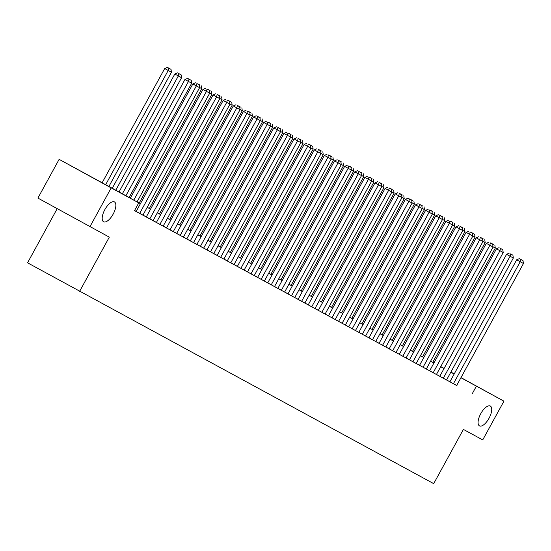 <?xml version="1.0" encoding="UTF-8"?>
<svg xmlns="http://www.w3.org/2000/svg" width="551" height="551" viewBox="0 0 551 551"><rect width="100%" height="100%" fill="white"/><g stroke="black" fill="none" stroke-linecap="round" stroke-linejoin="round"><path stroke-width="0.83" d="M480.748 413.705A11.309 4.725 -61.3 0 1 490.335 406.046A11.309 4.725 -61.3 0 1 489.054 418.209A11.309 4.725 -61.3 0 1 479.46 425.868A11.309 4.725 -61.3 0 1 480.748 413.705M104.862 209.594A11.309 4.725 -61.3 0 1 114.456 201.935A11.309 4.725 -61.3 0 1 113.169 214.105A11.309 4.725 -61.3 0 1 103.581 221.764A11.309 4.725 -61.3 0 1 104.862 209.594M57.201 208.664L27.55 262.813L433.699 483.64L463.398 429.408L482.731 439.905L503.938 401.169L460.918 377.724M79.619 291.369L109.312 237.137L37.909 198.085L59.122 159.342L130.332 198.126M432.797 362.255L433.995 362.902M440.766 366.58L444.113 368.399M450.883 372.077L454.231 373.902M130.311 198.167L117.652 191.293L138.762 202.871L134.52 210.62L456.676 385.473M449.919 381.774L446.572 379.956M439.801 376.278L436.447 374.46M429.684 370.782L426.329 368.963M419.559 365.285L416.212 363.467M409.441 359.789L406.087 357.971M399.317 354.293L395.969 352.475M389.199 348.797L385.852 346.978M379.081 343.301L375.727 341.482M368.956 337.811L365.609 335.986M358.839 332.315L355.485 330.49M348.714 326.819L345.367 325M411.687 200.206L408.009 198.195L411.687 200.206L412.127 203.057L345.339 325.042L345.663 325.221L335.249 319.504M328.479 315.826L325.124 314.008M318.354 310.33L315.007 308.512M308.236 304.834L304.882 303.016M298.119 299.338L294.764 297.519M287.994 293.841L284.647 292.023M277.876 288.345L274.522 286.527M271.257 284.812L338.038 162.827L334.519 160.899L267.738 282.883L264.404 281.031M257.634 277.36L254.286 275.541M247.516 271.863L244.162 270.045M237.391 266.367L234.044 264.549M227.274 260.871L223.92 259.053M217.149 255.375L213.802 253.556M207.031 249.879L203.684 248.06M196.914 244.382L193.559 242.564M186.789 238.886L183.442 237.068M176.671 233.397L173.317 231.572M166.554 227.9L163.199 226.075M156.429 222.404L153.082 220.586M146.311 216.908L142.957 215.09M136.187 211.412L134.568 210.53M139.369 213.196L143.26 215.31L142.936 215.131L209.717 93.153L202.954 89.462L136.173 211.446L135.849 211.267L139.369 213.196M146.291 216.936L153.378 220.806L153.054 220.627L219.835 98.643L213.079 94.958L146.291 216.942M159.604 224.188L163.502 226.303L163.179 226.124L229.96 104.139L223.196 100.447L156.415 222.432L156.091 222.26L159.604 224.188M169.729 229.684L173.62 231.799L173.296 231.62L240.078 109.635L233.314 105.944L166.533 227.928L166.209 227.756L169.729 229.684M179.846 235.181L183.738 237.288L183.414 237.116L250.202 115.131L243.439 111.44L176.651 233.424L176.327 233.245L179.846 235.181M189.971 240.67L193.862 242.784L193.539 242.612L260.32 120.628L253.556 116.936L186.775 238.92L186.452 238.741L189.971 240.67M200.412 246.345L267.194 124.361L263.681 122.432L196.893 244.417L196.569 244.238L203.656 248.102M210.206 251.662L214.098 253.777L213.774 253.598L280.562 131.62L273.799 127.928L207.018 249.913L206.694 249.734L210.206 251.662M220.331 257.159L224.223 259.273L223.899 259.094L290.68 137.116L283.917 133.425L217.135 255.409L216.812 255.23L220.331 257.159M230.449 262.655L234.34 264.769L234.017 264.59L300.805 142.613L294.041 138.921L227.253 260.905L226.929 260.726L230.449 262.655M240.567 268.151L244.465 270.265L244.141 270.086L310.922 148.102L304.159 144.417L237.378 266.402L237.054 266.223L240.567 268.151M250.691 273.647L254.583 275.762L254.259 275.583L321.04 153.598L314.284 149.906L247.495 271.891L247.172 271.719L250.691 273.647M260.809 279.143L264.7 281.258L264.377 281.079L331.165 159.094L324.401 155.403L257.613 277.387L257.289 277.215L260.809 279.143M267.738 282.883L274.825 286.754L274.501 286.575L341.283 164.591L338.038 162.827L338.576 160.499L340.842 161.732L338.576 160.499M281.051 290.136L284.943 292.244L284.619 292.071L351.4 170.087L344.644 166.395L277.856 288.38L277.532 288.201L281.051 290.136M291.169 295.625L295.067 297.74L294.744 297.568L361.525 175.583L354.761 171.891L287.98 293.876L287.656 293.697L291.169 295.625M301.294 301.121L305.185 303.236L304.861 303.057L371.643 181.079L364.879 177.388L298.098 299.372L297.774 299.193L301.294 301.121M311.411 306.618L315.303 308.732L314.979 308.553L381.767 186.575L375.004 182.884L308.216 304.868L307.892 304.689L311.411 306.618M321.536 312.114L325.427 314.228L325.104 314.049L391.885 192.072L385.121 188.38L318.34 310.365L318.017 310.185L321.536 312.114M331.654 317.61L335.545 319.725L335.222 319.546L402.003 197.561L395.246 193.876L328.458 315.861L328.134 315.682L331.654 317.61M351.896 328.603L355.788 330.717L355.464 330.538L422.245 208.554L415.482 204.862L348.7 326.846L348.377 326.674L351.896 328.603M362.014 334.099L365.905 336.213L365.582 336.034L432.37 214.05L425.606 210.358L358.818 332.343L358.494 332.17L362.014 334.099M372.132 339.595L376.03 341.703L375.706 341.53L442.487 219.546L435.724 215.854L368.943 337.839L368.619 337.66L372.132 339.595M382.256 345.084L386.148 347.199L385.824 347.027L452.605 225.042L445.849 221.35L379.06 343.335L378.737 343.156L382.256 345.084M392.698 350.76L459.486 228.775L455.966 226.847L389.178 348.831L388.854 348.652L395.942 352.516M402.499 356.077L406.39 358.191L406.066 358.012L472.848 236.035L466.084 232.343L399.303 354.327L398.979 354.148L402.499 356.077M412.616 361.573L416.508 363.688L416.184 363.508L482.965 241.531L476.209 237.839L409.421 359.824L409.097 359.645L412.616 361.573M422.734 367.069L426.632 369.184L426.309 369.005L493.09 247.027L486.326 243.335L419.545 365.32L419.221 365.141L422.734 367.069M432.859 372.566L436.75 374.68L436.426 374.501L503.208 252.516L496.444 248.832L429.663 370.816L429.339 370.637L432.859 372.566M442.976 378.062L446.868 380.176L446.544 379.997L513.332 258.013L506.569 254.321L439.781 376.305L439.457 376.133L442.976 378.062M453.101 383.558L456.993 385.672L456.669 385.493L523.45 263.509L516.686 259.817L449.905 381.802L449.582 381.629L453.101 383.558M89.978 226.64L111.185 187.898L59.122 159.342M460.98 377.607L503.938 401.169M472.124 393.944L476.367 386.196M138.762 202.871L111.185 187.898M454.162 374.026L450.814 372.207M444.044 368.529L440.69 366.711M433.919 363.033L430.572 361.215M423.802 357.537L420.454 355.719M413.684 352.041L410.33 350.222M403.559 346.545L400.212 344.726M393.442 341.048L390.087 339.23M383.324 335.552L379.97 333.734M373.199 330.063L369.852 328.238M363.081 324.567L359.727 322.748M352.957 319.07L349.61 317.252M342.839 313.574L339.485 311.756M332.721 308.078L329.367 306.26M322.597 302.582L319.249 300.763M312.479 297.085L309.125 295.267M302.354 291.589L299.007 289.771M292.237 286.093L288.889 284.275M282.119 280.604L278.765 278.778M271.994 275.107L268.647 273.282M261.877 269.611L258.522 267.793M251.752 264.115L248.405 262.297M241.634 258.619L238.287 256.8M231.516 253.123L228.162 251.304M221.392 247.626L218.044 245.808M211.274 242.13L207.92 240.312M201.156 236.634L197.802 234.816M191.032 231.144L187.684 229.319M180.914 225.648L177.56 223.823M170.789 220.152L167.442 218.334M160.672 214.656L157.324 212.838M150.554 209.16L147.2 207.341M140.429 203.663L137.082 201.845M444.072 368.481L440.724 366.649L444.065 368.488M433.968 362.944L432.776 362.289M137.103 201.804L140.457 203.622M147.22 207.3L150.575 209.118M157.345 212.796L160.692 214.615M167.463 218.292L170.817 220.111M177.587 223.782L180.935 225.607M187.705 229.278L191.052 231.103M197.823 234.774L201.177 236.593M207.947 240.27L211.295 242.089M218.065 245.767L221.419 247.585M228.19 251.263L231.537 253.081M238.308 256.759L241.655 258.577M248.425 262.255L251.779 264.074M258.55 267.752L261.897 269.57M268.668 273.248L272.022 275.066M278.785 278.737L282.14 280.562M288.91 284.233L292.257 286.052M299.028 289.73L302.382 291.548M309.152 295.226L312.5 297.044M319.27 300.722L322.617 302.54M329.388 306.218L332.742 308.037M339.512 311.714L342.86 313.533M349.63 317.211L352.984 319.029M359.755 322.707L363.102 324.525M369.873 328.196L373.22 330.021M379.99 333.692L383.344 335.518M390.115 339.189L393.462 341.007M400.233 344.685L403.587 346.503M410.35 350.181L413.705 351.999M420.475 355.677L423.822 357.496M430.593 361.174L433.947 362.992M133.797 200.151L196.356 85.894L192.836 83.966L130.284 198.222M137.034 201.928L199.6 87.657L196.356 85.894L196.886 83.566L199.159 84.799L196.886 83.566M192.836 83.966L195.481 82.795M199.159 84.799L199.6 87.657M105.654 184.716L168.207 70.459L171.451 72.222L108.891 186.486M168.744 68.131L171.017 69.364L167.339 67.36L168.744 68.131L168.207 70.459L164.694 68.531L102.135 182.787M171.451 72.222L171.017 69.364M167.339 67.36L164.694 68.531M139.692 213.375L206.473 91.39L207.011 89.062L209.277 90.295L207.011 89.062M202.954 89.462L205.599 88.291M209.277 90.295L209.717 93.153M149.81 218.864L216.591 96.886L217.128 94.558L219.401 95.791L217.128 94.558M213.079 94.958L215.723 93.78M219.401 95.791L219.835 98.643M115.772 190.219L178.331 75.955L181.575 77.712L119.016 191.982M178.861 73.627L181.134 74.86L177.456 72.849L178.861 73.627L178.331 75.955L174.812 74.027L112.246 188.304M181.575 77.712L181.134 74.86M177.456 72.849L174.812 74.027M125.89 195.715L188.449 81.452L191.693 83.208L129.134 197.478M188.986 79.117L191.252 80.35L187.574 78.345L188.986 79.117L188.449 81.452L184.929 79.516L122.363 193.8M191.693 83.208L191.252 80.35M187.574 78.345L184.929 79.516M159.928 224.36L226.716 102.383L227.246 100.048L229.519 101.281L227.246 100.048M223.196 100.447L225.841 99.276M229.519 101.281L229.96 104.139M170.052 229.857L236.834 107.872L237.371 105.544L239.637 106.777L237.371 105.544M233.314 105.944L235.959 104.773M239.637 106.777L240.078 109.635M180.17 235.353L246.958 113.368L247.489 111.04L249.761 112.273L247.489 111.04M243.439 111.44L246.083 110.269M249.761 112.273L250.202 115.131M199.572 87.485L201.811 88.704L139.251 202.975M199.965 85.074L197.699 83.842L199.965 85.074M201.811 88.704L201.377 85.846M209.69 92.981L211.935 94.2L149.376 208.464M210.089 90.571L207.817 89.338L210.089 90.571M211.935 94.2L211.494 91.342M219.815 98.477L222.053 99.697L159.494 213.96M220.207 96.067L217.934 94.834L220.207 96.067M222.053 99.697L221.612 96.838M190.295 240.849L257.076 118.864L257.613 116.536L259.879 117.769L257.613 116.536M253.556 116.936L256.201 115.765M259.879 117.769L260.32 120.628M229.932 103.974L232.178 105.193L169.618 219.456M230.332 101.563L228.059 100.33L230.332 101.563M232.178 105.193L231.737 102.334M203.656 248.108L270.438 126.124L267.194 124.361L267.731 122.033L270.004 123.266L267.731 122.033M263.681 122.432L266.326 121.261M270.004 123.266L270.438 126.124M240.05 109.47L242.295 110.689L179.736 224.953M240.45 107.059L238.177 105.826L240.45 107.059M242.295 110.689L241.855 107.831M210.53 251.841L277.318 129.857L277.849 127.529L280.122 128.762L277.849 127.529M273.799 127.928L276.444 126.758M280.122 128.762L280.562 131.62M250.175 114.966L252.413 116.185L189.854 230.449M250.567 112.556L248.301 111.323L250.567 112.556M252.413 116.185L251.979 113.327M220.655 257.338L287.436 135.353L287.973 133.025L290.239 134.258L287.973 133.025M283.917 133.425L286.561 132.254M290.239 134.258L290.68 137.116M260.292 120.462L262.538 121.681L199.979 235.945M260.692 118.052L258.419 116.819L260.692 118.052M262.538 121.681L262.097 118.823M230.773 262.834L297.561 140.849L298.091 138.521L300.364 139.754L298.091 138.521M294.041 138.921L296.686 137.75M300.364 139.754L300.805 142.613M270.417 125.959L272.655 127.171L210.096 241.441M270.81 123.548L268.537 122.315L270.81 123.548M272.655 127.171L272.215 124.319M240.897 268.33L307.678 146.346L308.209 144.018L310.482 145.25L308.209 144.018M304.159 144.417L306.804 143.246M310.482 145.25L310.922 148.102M280.535 131.455L282.78 132.667L220.221 246.938M280.927 129.037L278.661 127.804L280.927 129.037M282.78 132.667L282.339 129.809M251.015 273.819L317.796 151.842L318.333 149.507L320.606 150.74L318.333 149.507M314.284 149.906L316.928 148.736M320.606 150.74L321.04 153.598M290.652 136.944L292.898 138.163L230.339 252.434M291.052 134.534L288.779 133.301L291.052 134.534M292.898 138.163L292.457 135.305M261.133 279.316L327.921 157.338L328.451 155.003L330.724 156.236L328.451 155.003M324.401 155.403L327.046 154.232M330.724 156.236L331.165 159.094M300.777 142.44L303.016 143.659L240.456 257.923M301.17 140.03L298.904 138.797L301.17 140.03M303.016 143.659L302.582 140.801M334.519 160.899L337.164 159.728M340.842 161.732L341.283 164.591M310.895 147.937L313.14 149.156L250.581 263.419M311.294 145.526L309.021 144.293L311.294 145.526M313.14 149.156L312.699 146.297M281.375 290.308L348.156 168.324L348.693 165.996L350.966 167.228L348.693 165.996M344.644 166.395L347.288 165.224M350.966 167.228L351.4 170.087M321.019 153.433L323.258 154.652L260.699 268.916M321.412 151.022L319.139 149.789L321.412 151.022M323.258 154.652L322.817 151.794M291.493 295.804L358.281 173.82L358.811 171.492L361.084 172.725L358.811 171.492M354.761 171.891L357.406 170.72M361.084 172.725L361.525 175.583M331.137 158.929L333.376 160.148L270.816 274.412M331.53 156.518L329.264 155.286L331.53 156.518M333.376 160.148L332.942 157.29M301.617 301.301L368.399 179.316L368.936 176.988L371.202 178.221L368.936 176.988M364.879 177.388L367.524 176.217M371.202 178.221L371.643 181.079M341.255 164.425L343.5 165.644L280.941 279.908M341.654 162.015L339.382 160.782L341.654 162.015M343.5 165.644L343.059 162.786M311.735 306.797L378.523 184.812L379.054 182.484L381.326 183.717L379.054 182.484M375.004 182.884L377.649 181.713M381.326 183.717L381.767 186.575M351.38 169.922L353.618 171.141L291.059 285.404M351.772 167.511L349.499 166.278L351.772 167.511M353.618 171.141L353.177 168.282M321.86 312.293L388.641 190.309L389.178 187.981L391.444 189.213L389.178 187.981M385.121 188.38L387.766 187.209M391.444 189.213L391.885 192.072M361.497 175.418L363.743 176.63L301.183 290.9M361.897 173.007L359.624 171.774L361.897 173.007M363.743 176.63L363.302 173.779M331.977 317.789L398.759 195.805L399.296 193.477L401.569 194.71L399.296 193.477M395.246 193.876L397.891 192.705M401.569 194.71L402.003 197.561M371.622 180.914L373.86 182.126L311.301 296.397M372.015 178.496L369.742 177.264L372.015 178.496M373.86 182.126L373.42 179.275M342.095 323.279L408.883 201.301L405.364 199.372L338.583 321.357M412.127 203.057L408.883 201.301L409.414 198.966M405.364 199.372L408.009 198.195M381.74 186.41L383.978 187.622L321.419 301.893M382.132 183.993L379.866 182.76L382.132 183.993M383.978 187.622L383.544 184.764M352.22 328.775L419.001 206.797L419.538 204.462L421.804 205.695L419.538 204.462M415.482 204.862L418.126 203.691M421.804 205.695L422.245 208.554M391.857 191.9L394.103 193.119L331.544 307.389M392.257 189.489L389.984 188.256L392.257 189.489M394.103 193.119L393.662 190.26M362.338 334.271L429.126 212.287L429.656 209.959L431.929 211.191L429.656 209.959M425.606 210.358L428.251 209.187M431.929 211.191L432.37 214.05M401.982 197.396L404.22 198.615L341.661 312.878M402.375 194.985L400.102 193.752L402.375 194.985M404.22 198.615L403.78 195.757M372.462 339.767L439.243 217.783L439.774 215.455L442.047 216.688L439.774 215.455M435.724 215.854L438.369 214.683M442.047 216.688L442.487 219.546M412.1 202.892L414.345 204.111L351.786 318.375M412.492 200.481L410.226 199.248L412.492 200.481M414.345 204.111L413.904 201.253M382.58 345.263L449.361 223.279L449.898 220.951L452.171 222.184L449.898 220.951M445.849 221.35L448.493 220.18M452.171 222.184L452.605 225.042M422.218 208.388L424.463 209.607L361.904 323.871M422.617 205.978L420.344 204.745L422.617 205.978M424.463 209.607L424.022 206.749M395.942 352.523L462.73 230.538L459.486 228.775L460.016 226.447L462.289 227.68L460.016 226.447M455.966 226.847L458.611 225.676M462.289 227.68L462.73 230.538M432.342 213.884L434.581 215.104L372.021 329.367M432.735 211.474L430.469 210.241L432.735 211.474M434.581 215.104L434.147 212.245M402.822 356.256L469.604 234.271L470.141 231.943L472.407 233.176L470.141 231.943M466.084 232.343L468.729 231.172M472.407 233.176L472.848 236.035M442.46 219.381L444.705 220.6L382.146 334.863M442.859 216.97L440.586 215.737L442.859 216.97M444.705 220.6L444.264 217.741M412.94 361.752L479.728 239.768L480.258 237.44L482.531 238.673L480.258 237.44M476.209 237.839L478.853 236.668M482.531 238.673L482.965 241.531M452.585 224.877L454.823 226.096L392.264 340.36M452.977 222.466L450.704 221.233L452.977 222.466M454.823 226.096L454.382 223.238M423.065 367.248L489.846 245.264L490.376 242.936L492.649 244.169L490.376 242.936M486.326 243.335L488.971 242.165M492.649 244.169L493.09 247.027M462.702 230.373L464.941 231.585L402.388 345.856M463.095 227.956L460.829 226.723L463.095 227.956M464.941 231.585L464.507 228.734M433.182 372.738L499.964 250.76L500.501 248.432L502.767 249.665L500.501 248.432M496.444 248.832L499.089 247.654M502.767 249.665L503.208 252.516M472.82 235.869L475.065 237.082L412.506 351.352M473.219 233.452L470.947 232.219L473.219 233.452M475.065 237.082L474.625 234.223M443.3 378.234L510.088 256.256L510.619 253.921L512.891 255.154L510.619 253.921M506.569 254.321L509.214 253.15M512.891 255.154L513.332 258.013M482.945 241.359L485.183 242.578L422.624 356.848M483.337 238.948L481.064 237.715L483.337 238.948M485.183 242.578L484.742 239.719M453.425 383.73L520.206 261.746L520.743 259.418L523.009 260.651L520.743 259.418M516.686 259.817L519.331 258.646M523.009 260.651L523.45 263.509M493.062 246.855L495.308 248.074L432.749 362.338M493.462 244.444L491.189 243.211L493.462 244.444M495.308 248.074L494.867 245.216"/></g></svg>
